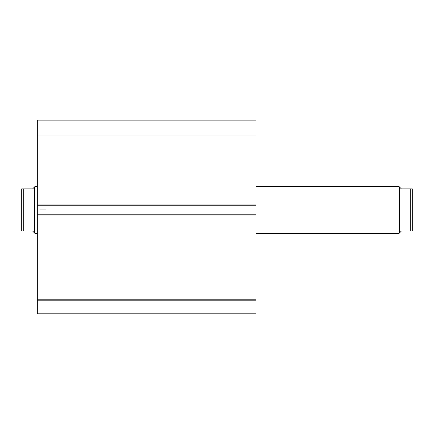 <?xml version="1.0" encoding="UTF-8"?>
<svg xmlns="http://www.w3.org/2000/svg" width="434" height="434" viewBox="0 0 434 434"><rect width="100%" height="100%" fill="white"/><g stroke="black" fill="none" stroke-linecap="round" stroke-linejoin="round"><path stroke-width="0.65" d="M37.324 299.867L37.324 300.203L256.06 300.203L256.06 313.088L37.324 313.088L256.06 313.088L256.06 300.203L37.324 300.203L37.324 313.869L256.06 313.869L256.06 313.088L256.06 313.869L37.324 313.869L37.324 299.807L256.06 299.807L256.06 120.131L37.324 120.131L37.324 135.956L37.324 120.131L256.06 120.131L256.06 204.967L37.324 204.967L37.324 135.956L256.06 135.956L37.324 135.956L37.324 205.749L37.324 204.967L256.06 204.967L256.06 214.19L37.324 214.19L37.324 205.749L256.06 205.749L37.324 205.749L37.324 214.971L37.324 214.19L256.06 214.19L256.06 283.982L37.324 283.982L37.324 214.971L256.06 214.971L37.324 214.971L37.324 299.807L37.324 283.982L256.06 283.982L256.06 299.867M37.324 299.807L256.06 299.807M399.02 233.405L399.41 233.015L399.41 186.924L399.02 186.533L399.02 233.405L399.02 186.533L256.06 186.533L399.02 186.533L399.41 186.924L399.41 233.015L399.02 233.405L256.06 233.405L399.02 233.405M34.98 233.405L34.59 233.015L34.98 233.405L37.324 233.405L34.98 233.405L34.98 186.533L37.324 186.533L34.98 186.533L34.98 233.405M34.096 187.417L32.637 188.877L34.98 186.533L34.59 186.924L34.59 233.015L34.59 186.924L32.637 188.877L23.262 188.877L23.262 231.062L32.637 231.062L34.59 233.015L32.637 231.062L21.7 231.062L23.262 231.062L23.262 188.877L21.7 188.877L21.7 231.062L21.733 188.877M32.637 188.877L22.633 188.877M34.096 232.521L32.637 231.062M22.915 188.877L23.262 188.877M23.262 231.062L22.915 231.062M22.639 231.062L22.259 231.062M412.3 188.877L412.3 231.062L412.3 188.877L410.738 188.877L410.738 231.062L412.3 231.062L401.363 231.062L399.41 233.015L401.363 231.062L410.738 231.062L410.738 188.877L401.363 188.877L399.904 187.417M411.367 188.877L401.363 188.877M399.904 232.521L399.41 233.015M410.738 188.877L411.085 188.877M411.741 231.062L411.361 231.062M45.917 209.969L39.668 209.969L45.917 209.969"/></g></svg>
